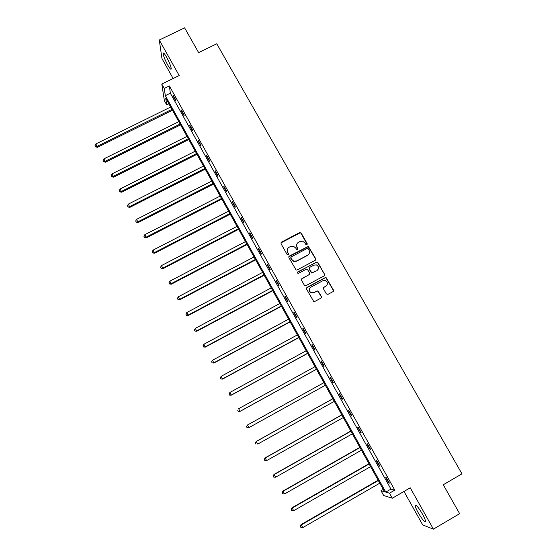 <?xml version="1.0" encoding="UTF-8"?>
<svg xmlns="http://www.w3.org/2000/svg" width="557" height="557" viewBox="0 0 557 557"><rect width="100%" height="100%" fill="white"/><g stroke="black" fill="none" stroke-linecap="round" stroke-linejoin="round"><path stroke-width="0.84" d="M306.872 244.697L307.179 243.625L301.191 233.056L299.624 232.589L281.466 242.142L281.013 243.674L286.987 254.298L288.087 254.626L288.401 253.546L287.628 252.175C286.737 250.128 287.21 248.492 289.069 247.259L290.587 246.459L293.351 246.18L295.621 247.949L296.881 249.71L297.494 249.654L297.807 248.582L297.034 247.204C296.136 245.164 296.609 243.534 298.455 242.309L299.965 241.508L302.604 241.195L304.992 242.998L305.772 244.37L306.872 244.697M307.144 244.46L301.079 233.334L300.293 232.763L280.888 242.929M288.394 254.333L287.628 252.175M297.786 249.39L297.034 247.204M418.161 512.642C416.288 509.244 415.278 506.849 415.132 505.478C415.787 504.141 418.244 507.03 422.498 514.139C424.385 517.557 425.402 519.953 425.548 521.324C424.838 522.605 422.38 519.709 418.161 512.642M167.657 64.884C164.956 59.836 163.424 56.027 163.062 53.465C163.215 52.149 164.412 53.43 166.654 57.294C169.377 62.384 170.908 66.199 171.257 68.734C171.096 70.036 169.892 68.748 167.657 64.884M403.985 491.441L422.7 524.91L433.409 529.15L459.629 513.672L443.268 484.757L461.962 473.847L216.757 43.78L198.626 52.602L184.611 27.85L159.288 40.034L161.955 58.541L173.123 78.509M326.346 293.908L327.934 294.375L333.037 291.624L333.476 290.065L326.103 277.616L325.142 277.671L306.921 287.44L306.475 288.999L313.709 301.462L314.796 301.455L320.992 298.113L321.431 296.554L317.998 290.928L316.961 290.963L313.89 292.606L311.071 292.669C308.773 290.893 308.696 289.062 310.841 287.182L322.837 280.749L325.448 280.603C327.934 282.322 328.08 284.174 325.894 286.159L323.896 287.231L323.457 288.791L326.346 293.908M168.889 103.797L166.71 104.876L164.371 100.678L161.802 84.044L179.194 75.543L159.288 40.034M161.802 84.044L164.245 88.438L165.332 95.672L385.764 492.103L389.51 493.175L392.316 498.223L383.676 495.521L381.016 490.731L384.553 491.747L165.68 98.025L166.71 104.876M169.37 85.931L170.351 93.207L390.937 489.109L394.795 490.118L169.37 85.931L164.245 88.438M394.795 490.118L389.51 493.175M433.409 529.15L410.244 487.814L392.316 498.223M315.297 260.279L315.735 258.74L308.327 246.382L289.306 256.095L288.86 257.633L296.115 270.013L297.104 269.964L315.297 260.279M317.866 262.5L324.585 274.364L324.146 275.91L305.925 285.664L304.345 285.198L301.469 280.087L301.922 278.535L309.316 274.587L309.762 273.034L307.234 269.135L306.28 269.198L298.58 273.299L297.884 273.334L297.786 271.886L317.198 261.957L324.585 274.364M383.265 489.429L381.016 490.731M390.937 489.109L385.764 492.103M170.351 93.207L165.332 95.672M388.786 483.01L385.757 477.572L386.342 477.69L389.378 483.142L388.786 483.01L389.176 482.78M379.352 466.077L376.337 460.667L376.887 460.73L379.909 466.153L379.352 466.077L379.742 465.847M369.966 449.234L366.966 443.859L367.481 443.859L370.489 449.255L369.966 449.234L370.356 449.012M360.63 432.49L357.65 427.142L358.13 427.087L361.124 432.448L360.63 432.49L361.02 432.267M351.349 415.835L348.383 410.516L348.828 410.405L351.808 415.738L351.349 415.835L351.739 415.613M342.116 399.272L339.164 393.98L339.582 393.813L342.541 399.118L342.116 399.272L342.506 399.056M332.933 382.798L330.002 377.535L330.385 377.312L333.323 382.589L332.933 382.798L333.323 382.582M323.798 366.415L320.881 361.18L321.236 360.901L324.16 366.151L323.798 366.415M314.719 350.116L311.816 344.915L312.136 344.581L315.046 349.803L314.719 350.116M305.682 333.908L302.799 328.734L303.085 328.345L305.981 333.539L305.682 333.908M296.7 317.789L293.831 312.644L294.089 312.199L296.965 317.365L296.7 317.789M287.76 301.755L284.906 296.637L285.135 296.143L287.997 301.281L287.76 301.755M278.876 285.811L276.035 280.714L276.23 280.171L279.078 285.281L278.876 285.811M270.034 269.95L267.207 264.881L267.374 264.283L270.208 269.365L270.034 269.95M261.24 254.173L258.427 249.132L258.566 248.485L261.386 253.539L261.24 254.173M252.488 238.473L249.696 233.467L249.808 232.763L252.606 237.79L252.488 238.473M243.792 222.863L241.014 217.878L241.09 217.133L243.875 222.132L243.792 222.863M235.138 207.336L232.373 202.379L232.422 201.578L235.193 206.556L235.138 207.336M226.525 191.893L223.775 186.957L223.796 186.115L226.553 191.058L226.525 191.893M217.961 176.527L215.225 171.619L215.218 170.727L217.961 175.65L217.961 176.527M209.446 161.245L206.724 156.364L206.689 155.417L209.418 160.319L209.446 161.245M200.966 146.038L198.264 141.186L198.201 140.19L200.917 145.064L200.966 146.038M192.541 130.916L189.846 126.084L189.756 125.047L192.457 129.892L192.541 130.916M184.151 115.87L181.471 111.059L181.359 109.98L184.047 114.798L184.151 115.87M175.81 100.901L173.143 96.117L172.997 94.989L175.671 99.787L175.81 100.901M173.143 96.117L173.526 95.929M181.471 111.059L181.854 110.871M189.846 126.084L190.229 125.896M198.264 141.186L198.647 140.991M206.724 156.364L207.107 156.169M215.225 171.619L215.608 171.424M223.775 186.957L224.158 186.762M232.373 202.379L232.756 202.177M241.014 217.878L241.397 217.683M249.696 233.467L250.079 233.265M258.427 249.132L258.817 248.93M267.207 264.881L267.597 264.679M276.035 280.714L276.418 280.512M284.906 296.637L285.295 296.428M293.831 312.644L294.214 312.435M302.799 328.734L303.189 328.526M311.816 344.915L312.205 344.699M320.881 361.18L321.271 360.964M330.002 377.535L330.392 377.319M296.763 244.265L296.923 247.468M287.328 249.334L287.537 252.432M315.68 259.945L315.603 258.991L308.209 246.647L288.742 256.812M308.272 248.784L307.172 248.457L291.214 256.909L290.893 257.982L291.715 259.437L293.741 261.142L296.763 260.934L307.673 255.141C309.518 253.915 309.991 252.272 309.086 250.232L308.272 248.784M290.81 257.438L290.893 257.982M309.149 253.679L307.555 255.398L296.651 261.177L293.643 261.393L291.617 259.687L290.796 258.232M324.48 275.631L324.439 274.587M309.706 274.246L301.393 279.134M317.734 262.744L316.16 262.277L297.396 272.366M316.975 270.493C319.196 268.446 319.001 266.587 316.397 264.923L313.932 265.118L309.72 267.367L309.274 268.906L311.788 272.805L316.842 270.73L318.082 269.477M309.198 267.952L309.274 268.906M316.842 270.73L311.662 273.034L309.149 269.142M325.894 286.159L323.436 287.697M309.615 288.408C308.71 290.267 309.156 291.757 310.945 292.878L313.89 292.606M321.298 297.877L321.292 296.756L317.859 291.137L316.829 291.165L313.765 292.815M333.309 291.415L333.316 290.274L325.956 277.839L324.996 277.894L306.42 287.983M170.679 107.014L95.853 143.936L97.524 147.278L172.468 110.237M95.553 146.547L95.038 145.593L95.707 146.93L95.553 146.547L97.141 146.324L171.981 109.353M95.038 145.593L95.853 143.936M97.524 147.278L95.707 146.93M178.825 121.663L103.908 158.87L105.565 162.178L180.6 124.859M103.602 161.481L103.087 160.52L103.748 161.843L103.602 161.481L105.203 161.272L180.134 124.023M103.087 160.52L103.908 158.87M105.565 162.178L103.748 161.843M187.006 136.388L112.006 173.881L113.642 177.154L188.767 139.549M111.692 176.485L111.17 175.525L111.832 176.834L111.692 176.485L113.308 176.291L188.322 138.756M111.17 175.525L112.006 173.881M113.642 177.154L111.832 176.834M195.235 151.191L120.145 188.962L121.76 192.2L196.976 154.317M119.825 191.573L119.302 190.605L119.95 191.9L119.825 191.573L121.447 191.392L196.558 153.572M119.302 190.605L120.145 188.962M121.76 192.2L119.95 191.9M203.507 166.07L128.319 204.127L129.92 207.336L205.227 169.161M127.999 206.738L127.476 205.763L128.117 207.044L129.635 206.563L204.837 168.465M127.476 205.763L128.319 204.127M129.92 207.336L128.117 207.044M211.82 181.025L136.542 219.374L138.122 222.542L213.519 184.082M136.221 221.978L135.692 221.004L136.326 222.271L137.864 221.825L213.157 183.427M135.692 221.004L136.542 219.374M138.122 222.542L136.326 222.271M220.175 196.057L144.813 234.699L146.373 237.832L221.853 199.079M144.479 237.303L143.95 236.321L144.576 237.574L146.143 237.157L221.519 198.473M143.95 236.321L144.813 234.699M146.373 237.832L144.576 237.574M228.572 211.166L153.119 250.1L154.658 253.198L230.236 214.153M152.785 252.711L152.249 251.715L152.869 252.955L154.456 252.579L229.923 213.596M152.249 251.715L153.119 250.1M154.658 253.198L152.869 252.955M237.017 226.351L161.474 265.585L162.992 268.648L238.661 229.303M161.133 268.189L160.597 267.2L161.21 268.418L162.818 268.07L238.375 228.795M160.597 267.2L161.474 265.585M162.992 268.648L161.21 268.418M245.505 241.62L169.871 281.153L171.368 284.174L247.127 244.537M169.523 283.757L168.987 282.754L169.586 283.966L171.222 283.652L246.869 244.07M168.987 282.754L169.871 281.153M171.368 284.174L169.586 283.966M254.034 256.965L178.31 296.797L179.793 299.784L255.635 259.847M177.962 299.401L177.418 298.399L178.01 299.596L179.667 299.311L255.405 259.43M177.418 298.399L178.31 296.797M179.793 299.784L178.01 299.596M262.612 272.394L186.797 312.526L188.259 315.478L264.192 275.235M186.442 315.137L185.899 314.127L186.484 315.304L188.162 315.06L263.99 274.873M185.899 314.127L186.797 312.526M188.259 315.478L186.484 315.304M271.231 287.899L195.326 328.345L196.767 331.255L272.791 290.705M194.971 330.949L194.421 329.932L194.999 331.095L196.698 330.886L272.617 290.392M194.421 329.932L195.326 328.345M196.767 331.255L194.999 331.095M279.899 303.488L203.904 344.24L205.324 347.115L281.431 306.253M203.542 346.844L202.992 345.827L203.556 346.976L205.282 346.795L281.292 305.995M202.992 345.827L203.904 344.24M205.324 347.115L203.556 346.976M288.61 319.161L212.523 360.226L213.923 363.06L290.12 321.883M212.154 362.83L211.604 361.799L212.161 362.934L213.909 362.795L290.009 321.674M211.604 361.799L212.523 360.226M213.923 363.06L212.161 362.934M297.361 334.91L221.192 376.295L222.57 379.094L298.858 337.598M220.823 378.899L220.266 377.862L220.816 378.983L222.584 378.878L298.775 337.445M220.266 377.862L221.192 376.295M222.57 379.094L220.816 378.983M306.169 350.75L229.909 392.448L231.259 395.205L307.638 353.396M229.526 395.052L228.969 394.015L229.512 395.115L231.308 395.045L307.582 353.291M228.969 394.015L229.909 392.448M231.259 395.205L229.512 395.115M315.018 366.666L238.668 408.692L240.004 411.407L316.467 369.277M238.285 411.289L237.721 410.251L238.257 411.338L240.074 411.303L316.439 369.228M240.004 411.407L238.257 411.338M323.916 382.673L247.475 425.019L248.895 427.644L325.344 385.249M246.486 426.592L247.475 425.019L246.486 426.592L247.05 427.644L246.521 426.571M247.085 427.623L248.895 427.644L247.05 427.644M332.835 398.715L256.199 441.443L257.759 444.075L334.297 401.353M332.863 398.763L256.331 441.436L255.322 442.982L255.942 444.04L255.371 442.982M255.322 442.982L256.199 441.443M341.796 414.84L265.076 457.896L266.671 460.597L343.3 417.541M341.852 414.944L265.236 457.945L264.199 459.462L264.84 460.542L264.269 459.483M266.671 460.597L264.84 460.542M264.199 459.462L265.076 457.896M350.806 431.041L273.995 474.432L275.631 477.21L352.344 433.819M350.896 431.202L274.19 474.536L273.132 476.026L273.786 477.14L273.209 476.075M275.631 477.21L273.786 477.14M273.132 476.026L273.995 474.432M359.864 447.341L282.97 491.065L284.641 493.906L361.444 450.181M359.982 447.556L283.193 491.225L282.114 492.687L282.782 493.822L282.204 492.75M284.641 493.906L282.782 493.822M282.114 492.687L282.97 491.065M368.971 463.723L291.986 507.782L293.699 510.699L370.593 466.641M369.124 463.995L292.244 508.005L291.144 509.432L291.826 510.602L291.241 509.523M293.699 510.699L291.826 510.602M291.144 509.432L291.986 507.782M378.126 480.19L301.058 524.597L302.806 527.583L379.783 483.177M378.307 480.524L301.344 524.875L300.223 526.274L300.919 527.472L300.334 526.386M302.806 527.583L300.919 527.472M300.223 526.274L301.058 524.597M415.132 505.478L415.849 505.06M163.062 53.465L163.765 53.124"/></g></svg>
